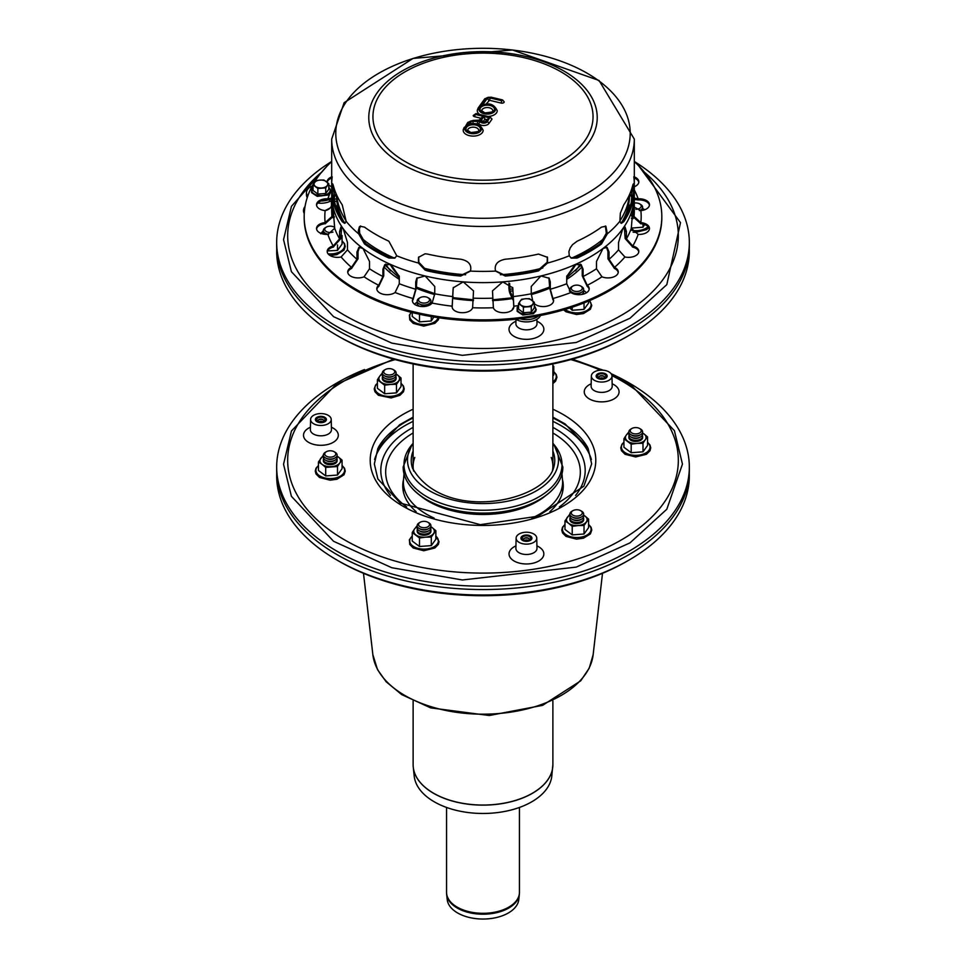 <?xml version="1.0" encoding="UTF-8"?>
<svg xmlns="http://www.w3.org/2000/svg" width="966" height="966" viewBox="0 0 966 966"><rect width="100%" height="100%" fill="white"/><g stroke="black" fill="none" stroke-linecap="round" stroke-linejoin="round"><path stroke-width="1.45" d="M632.658 185.677C633.636 182.115 634.01 183.987 633.793 191.28L632.44 191.063L633.793 191.28L632.658 202.534A151.312 87.363 180 0 1 623.758 221.709L621.38 223.351L619.858 221.299A151.312 87.363 180 0 1 607.324 233.832L606.334 233.265L607.324 233.832L601.456 244A151.312 87.363 180 0 1 577.137 258.043L571.268 258.139L569.252 255.809A151.312 87.363 180 0 1 547.541 263.054L547.179 262.269L547.541 263.054L538.521 270.915A151.312 87.363 180 0 1 505.303 276.059L495.534 271.096A151.312 87.363 180 0 1 470.466 271.096L460.697 276.059A151.312 87.363 180 0 1 427.479 270.915L425.1 270.094L418.459 263.054A151.312 87.363 180 0 1 396.748 255.809L394.732 258.139L388.863 258.043A151.312 87.363 180 0 1 364.544 244L358.676 233.832A151.312 87.363 180 0 1 346.142 221.299L344.62 223.351L342.242 221.709A151.312 87.363 180 0 1 333.342 202.534L332.207 191.28A151.312 87.363 180 0 1 331.688 184.035A151.312 87.363 0 0 0 332.207 191.28L333.56 191.063L332.207 191.28C331.99 183.987 332.364 182.115 333.342 185.677A151.312 87.363 0 0 0 342.242 204.864L346.142 221.299A151.312 87.363 0 0 0 358.676 233.832L359.666 233.265L358.676 233.832L358.338 230.741L359.352 226.889L360.101 226.237L364.544 227.155A151.312 87.363 0 0 0 388.863 241.198L396.748 255.809A151.312 87.363 0 0 0 418.459 263.054L418.495 257.354L425.1 253.78L427.479 254.07A151.312 87.363 0 0 0 460.697 259.214C468.643 260.796 471.891 264.756 470.466 271.096A151.312 87.363 0 0 0 495.534 271.096C494.109 264.756 497.357 260.796 505.303 259.214A151.312 87.363 0 0 0 538.521 254.07L547.505 257.354L547.541 263.054A151.312 87.363 0 0 0 569.252 255.809L568.914 251.51L570.218 247.912L572.524 244.664L577.137 241.198A151.312 87.363 0 0 0 601.456 227.155L605.899 226.237L607.324 233.832A151.312 87.363 0 0 0 619.858 221.299L620.353 213.172L623.758 204.864A151.312 87.363 0 0 0 632.658 185.677L633.442 183.781M633.793 191.28A151.312 87.363 0 0 0 634.312 184.035A151.312 87.363 180 0 1 633.793 191.28M570.785 257.825L576.159 257.475A149.935 86.566 0 0 0 600.478 243.444L606.334 233.265L605.368 226.008M418.689 256.968L418.821 262.269L425.62 269.405L427.841 270.142A149.935 86.566 0 0 0 461.06 275.286L470.599 270.782M332.558 183.781L333.342 185.677M333.536 186.39L334.683 202.317A149.935 86.566 0 0 0 343.582 221.504L345.248 223.049M360.632 226.008L359.437 228.64L359.666 233.265L365.522 243.444A149.935 86.566 0 0 0 389.841 257.475L395.215 257.825M495.401 270.782L504.94 275.286A149.935 86.566 0 0 0 538.159 270.142L547.179 262.269L547.311 256.968M620.752 223.049L622.418 221.504A149.935 86.566 0 0 0 631.317 202.317L632.464 186.39M467.677 130.338A5.506 3.176 180 0 1 473.171 127.162A5.506 3.176 180 0 1 478.677 130.338C480.851 131.062 478.23 131.787 470.816 132.523L467.677 130.338M481.756 110.716A5.506 3.176 180 0 1 487.262 107.54A5.506 3.176 180 0 1 492.757 110.716C494.93 111.44 492.31 112.165 484.896 112.901L481.756 110.716M482.843 122.054L484.908 119.18L486.598 119.579M484.92 121.921L484.896 121.945A1.715 1.292 35.7 0 1 486.296 121.547L489.062 117.695L484.92 121.921L482.722 122.344M484.908 119.18L483.978 116.475L481.213 120.327A1.715 1.292 35.7 0 1 482.795 122.042M483.024 116.246L479.124 120.134A1.715 1.292 35.7 0 1 480.525 119.748L483.024 116.246L475.236 114.386L475.634 113.843L489.931 117.26L487.25 121.776A3.779 2.186 180 0 1 483.097 123.093A3.779 2.186 180 0 1 479.981 121.028L478.834 123.769A5.506 3.176 0 0 0 483.954 125.52A5.506 3.176 0 0 0 488.844 123.563L491.803 119.434A2.234 1.292 0 0 0 491.972 118.939L489.931 117.26M475.634 113.843L473.207 115.522A2.234 1.292 0 0 0 474.584 116.705L480.561 118.142M472.024 123.902A1.377 0.797 180 0 1 472.954 123.72L477.409 123.841A5.844 3.381 0 0 0 478.834 123.769M479.981 121.028A4.13 2.379 180 0 1 477.482 121.438L473.026 121.33A3.091 1.787 0 0 0 470.031 122.428L468.039 125.218A8.247 4.77 180 0 1 481.02 127.452A8.247 4.77 180 0 1 472.869 133.706A8.247 4.77 180 0 1 465.552 127.114A1.715 1.292 35.7 0 0 463.958 128.14A9.974 5.76 0 0 0 463.209 130.338A9.974 5.76 0 0 0 473.171 136.097A9.974 5.76 0 0 0 483.145 130.338C480.488 124.529 476.141 122.465 470.104 124.167M468.039 125.218L471.142 124.324M485.91 104.292L489.52 100.295L501.113 103.072A2.234 1.292 0 0 0 504.204 101.877L502.574 99.933L501.777 100.754L490.185 97.977A2.403 1.389 0 0 0 487.033 98.725L482.119 105.584L485.222 104.69M482.119 105.584A8.247 4.77 180 0 1 495.099 107.83A8.247 4.77 180 0 1 486.949 114.073A8.247 4.77 180 0 1 479.631 107.492A1.715 1.292 35.7 0 0 478.049 108.518A9.974 5.76 0 0 0 477.289 110.716A9.974 5.76 0 0 0 479.643 114.435M488.096 116.451A9.974 5.76 0 0 0 497.236 110.716C494.568 104.896 490.221 102.831 484.183 104.533M331.688 139.116L344.125 102.698L413.037 58.419L512.523 49.99L599.065 80.492L634.312 139.116A151.312 87.363 180 0 1 425.1 219.825A151.312 87.363 180 0 1 331.688 139.116L331.688 184.035A151.312 87.363 180 0 1 332.207 176.802M633.793 176.802A151.312 87.363 180 0 1 634.312 184.035L634.312 195.265A151.312 87.363 180 0 1 633.008 206.676A151.312 87.363 180 0 1 622.792 228.701L625.074 227.058L626.415 231.538L626.415 238.844L632.778 245.98A10.312 5.953 180 0 1 638.828 251.401A10.312 5.953 180 0 1 624.893 256.98L618.518 249.844L618.518 242.551L622.792 228.701A151.312 87.363 180 0 1 603.038 248.443L607.095 247.381L609.039 252.017L609.039 259.323L614.509 267.365A10.312 5.953 180 0 1 618.264 271.965A10.312 5.953 180 0 1 612.673 277.254A10.312 5.953 180 0 1 601.951 276.807L596.481 268.777L596.481 261.472L603.038 248.443A151.312 87.363 180 0 1 575.108 264.575L581.194 264.66L583.078 269.212L583.078 276.505L587.268 285.284A10.312 5.953 180 0 1 589.2 288.749A10.312 5.953 180 0 1 582.365 294.352A10.312 5.953 180 0 1 570.918 292.529L566.716 283.762L566.716 276.457L575.108 264.575A151.312 87.363 180 0 1 540.9 275.974L549.183 278.244L550.294 281.927L550.294 289.232L552.926 298.53A10.312 5.953 180 0 1 553.59 300.619A10.312 5.953 180 0 1 545.911 306.379A10.312 5.953 180 0 1 534.307 303.565M532.737 300.933L531.24 293.797L531.24 286.491L540.9 275.974A151.312 87.363 180 0 1 502.755 281.879L512.765 287.82L513.827 306.186A10.312 5.953 180 0 1 513.876 306.765A10.312 5.953 180 0 1 504.409 312.694A10.312 5.953 180 0 1 493.385 307.743L492.479 290.875L502.755 281.879A151.312 87.363 180 0 1 463.245 281.879L473.521 290.875L472.615 307.743A10.312 5.953 180 0 1 461.591 312.694A10.312 5.953 180 0 1 452.124 306.765A10.312 5.953 180 0 1 452.173 306.186L453.235 287.82L463.245 281.879A151.312 87.363 180 0 1 425.1 275.974L434.76 286.491L434.76 293.797L432.116 303.082A10.312 5.953 180 0 1 420.548 306.439A10.312 5.953 180 0 1 412.41 300.619A10.312 5.953 180 0 1 413.074 298.53L415.706 289.232L415.706 281.927L416.817 278.244L425.1 275.974A151.312 87.363 180 0 1 390.892 264.575L399.284 276.457L399.284 283.762L395.082 292.529A10.312 5.953 180 0 1 383.635 294.352A10.312 5.953 180 0 1 376.8 288.749A10.312 5.953 180 0 1 378.732 285.284L382.922 276.505L382.922 269.212L384.806 264.66L390.892 264.575A151.312 87.363 180 0 1 362.962 248.443L369.519 261.472L369.519 268.777L364.049 276.807A10.312 5.953 180 0 1 353.327 277.254A10.312 5.953 180 0 1 347.736 271.965A10.312 5.953 180 0 1 351.491 267.365L356.961 259.323L356.961 252.017L358.905 247.381L362.962 248.443A151.312 87.363 180 0 1 343.208 228.701L347.482 242.551L347.482 249.844L341.107 256.98A10.312 5.953 180 0 1 327.172 251.401A10.312 5.953 180 0 1 333.222 245.98L339.585 238.844L339.585 231.538L340.926 227.058L343.208 228.701A151.312 87.363 180 0 1 332.992 206.676L334.683 228.278L327.848 234.4A10.312 5.953 180 0 1 316.534 228.483A10.312 5.953 180 0 1 325.156 222.603L331.99 216.469L332.328 204.804L332.992 206.676A151.312 87.363 180 0 1 331.688 195.265A151.312 87.363 0 0 0 425.1 275.974A151.312 87.363 0 0 0 634.312 195.265L634.312 210.999A151.312 87.363 180 0 1 634.01 216.469L640.844 222.603A10.312 5.953 180 0 1 649.466 228.483A10.312 5.953 180 0 1 638.152 234.4L631.317 228.278L633.008 206.676L633.672 204.804L634.01 216.469M333.512 188.575A149.935 86.566 180 0 1 333.729 187.114A149.935 86.566 0 0 0 333.512 188.575M632.271 187.114A149.935 86.566 180 0 1 632.488 188.575A149.935 86.566 0 0 0 632.271 187.114M634.312 161.588A178.819 103.241 180 0 1 661.819 216.613L661.819 217.736A178.819 103.241 180 0 1 414.571 313.117A178.819 103.241 180 0 1 304.181 217.736L304.181 216.613A178.819 103.241 180 0 1 331.688 161.588M661.819 216.613A178.819 103.241 180 0 1 414.571 311.994A178.819 103.241 180 0 1 304.181 216.613M331.688 207.135L325.156 210.612A10.312 5.953 180 0 1 316.534 204.744A10.312 5.953 180 0 1 327.848 198.815L331.688 198.127M333.355 208.487L333.355 216.36L325.156 223.726A10.312 5.953 -0 0 0 316.582 229.039M331.688 199.443L327.848 199.938A10.312 5.953 -0 0 0 316.582 205.299M341.638 227.167L340.865 238.542L333.222 247.103A10.312 5.953 -0 0 0 327.22 251.969M359.485 247.211L358.048 251.534L358.048 258.84L351.491 268.488A10.312 5.953 -0 0 0 347.772 272.521M385.253 264.37L383.756 268.584L383.756 275.878L378.732 286.407A10.312 5.953 -0 0 0 376.849 289.305M417.095 277.882L416.225 288.496L413.074 299.653A10.312 5.953 -0 0 0 412.458 301.175M452.173 307.309A10.312 5.953 -0 0 0 452.173 307.321L453.066 289.329M513.827 307.321A10.312 5.953 -0 0 0 513.827 307.309L512.656 287.421M553.542 301.175A10.312 5.953 -0 0 0 552.926 299.653L549.775 288.496L548.905 277.882M589.151 289.305A10.312 5.953 -0 0 0 587.268 286.407L582.244 275.878L582.244 268.584L580.747 264.37M618.228 272.521A10.312 5.953 -0 0 0 614.509 268.488L607.952 258.84L607.952 251.534L606.515 247.211M638.78 251.969A10.312 5.953 -0 0 0 632.778 247.103L625.135 238.542L624.362 227.167M649.418 229.039A10.312 5.953 -0 0 0 640.844 223.726L632.645 216.36L632.645 208.487M649.418 205.299A10.312 5.953 -0 0 0 638.152 199.938L634.312 199.443M638.78 182.369A10.312 5.953 -0 0 0 634.312 178.01M331.688 178.01A10.312 5.953 -0 0 0 327.233 182.296A10.312 5.953 180 0 1 327.172 181.813A10.312 5.953 180 0 1 331.688 176.887M632.005 198.115L629.953 193.623M336.047 193.623L333.995 198.115M634.312 198.127L638.152 198.815A10.312 5.953 180 0 1 649.466 204.744A10.312 5.953 180 0 1 640.844 210.612L634.312 207.135M631.317 190.085L632.162 196.352M333.838 196.352L334.683 190.085M331.688 186.74A10.312 5.953 180 0 1 328.778 185.001M634.312 176.887A10.312 5.953 180 0 1 638.828 181.813A10.312 5.953 180 0 1 634.312 186.74M632.175 187.428L632.44 190.906M333.56 190.906L333.825 187.428M453.344 287.421L453.247 288.532M336.699 195.084A146.494 84.573 0 0 0 346.202 221.045A146.494 84.573 0 0 1 336.699 195.084M361.163 237.745A146.494 84.573 0 0 0 394.345 258.103A146.494 84.573 0 0 1 361.163 237.745M423.205 267.993A146.494 84.573 0 0 0 465.636 274.755A146.494 84.573 0 0 1 423.205 267.993M500.364 274.755A146.494 84.573 0 0 0 542.795 267.993A146.494 84.573 0 0 1 500.364 274.755M571.655 258.103A146.494 84.573 0 0 0 604.837 237.745A146.494 84.573 0 0 1 571.655 258.103M619.798 221.045A146.494 84.573 0 0 0 629.301 195.084A146.494 84.573 0 0 1 619.798 221.045M336.506 195.265A146.494 84.573 0 0 0 344.137 222.204A146.494 84.573 0 0 1 336.506 195.265L336.506 195.265M621.862 222.204A146.494 84.573 0 0 0 629.494 195.265L629.494 195.265A146.494 84.573 0 0 1 621.862 222.204M337.508 244.917L337.508 250.423L327.546 250.931M340.865 236.948L342.073 235.535L342.073 244.072L337.508 250.423M323.622 231.514A10.312 5.953 0 0 0 321.05 233.398M323.006 230.971L320.724 233.796M323.622 456.145A10.312 5.953 0 0 0 320.724 458.427A10.312 5.953 0 0 0 322.076 464.332L325.699 467.411L337.508 466.506L337.508 475.043L325.699 475.936L318.454 470.49L318.454 461.953L322.076 464.332A10.312 5.953 0 0 0 331.604 466.614A10.312 5.953 0 0 0 339.79 462.98L337.508 466.506M325.699 467.411L325.699 475.936M342.073 460.154L339.79 462.98A10.312 5.953 0 0 0 338.438 457.075L342.073 460.154L342.073 468.691L337.508 475.043M323.006 455.602L318.454 461.953M338.438 457.075A10.312 5.953 0 0 0 336.892 456.145M336.856 458.464A6.883 3.973 180 0 1 335.117 462.388A6.883 3.973 180 0 1 325.397 462.388A6.883 3.973 180 0 1 323.441 460.094A6.883 3.973 0 0 0 325.397 463.511A6.883 3.973 0 0 0 335.117 463.511A6.883 3.973 0 0 0 337.062 460.142M431.295 316.558L431.295 320.99L419.486 321.883L419.486 314.24M433.831 316.993L431.295 320.99M412.228 312.549L412.228 316.425L419.486 321.883M432.188 302.986A10.312 5.953 0 0 0 430.679 302.08M417.409 302.08A10.312 5.953 0 0 0 414.583 304.278M416.793 526.156L414.511 528.994A10.312 5.953 0 0 0 415.863 534.898A10.312 5.953 0 0 0 425.39 537.168L431.295 537.072L435.859 530.72L435.859 539.257L431.295 545.609L419.486 546.502L419.486 537.977L425.39 537.168A10.312 5.953 0 0 0 433.577 533.546A10.312 5.953 0 0 0 432.225 527.641L435.859 530.72M431.295 537.072L431.295 545.609M417.409 526.712A10.312 5.953 0 0 0 414.511 528.994L412.228 532.52L412.228 541.045L419.486 546.502M430.727 526.579L432.225 527.641A10.312 5.953 0 0 0 430.679 526.712M412.228 532.52L419.486 537.977M417.24 530.708A6.883 3.973 0 0 0 419.184 534.077A6.883 3.973 0 0 0 428.904 534.077A6.883 3.973 0 0 0 430.848 530.708M588.596 301.054L588.596 303.022L584.032 309.374L584.032 302.913M586.374 292.843A10.312 5.953 -0 0 0 584.973 291.406A10.312 5.953 -0 0 0 583.416 290.476M572.222 307.2L572.222 310.267L584.032 309.374M572.222 310.267L569.771 307.997M570.157 290.476A10.312 5.953 -0 0 0 569.324 290.923M569.529 514.552L564.977 520.903L568.6 523.282A10.312 5.953 -0 0 0 578.127 525.564L584.032 525.468L588.596 519.116L584.973 516.037A10.312 5.953 -0 0 0 583.416 515.095M588.596 519.116L588.596 527.641L584.032 534.005L584.032 525.468M570.157 515.095A10.312 5.953 -0 0 0 567.259 517.378A10.312 5.953 -0 0 0 568.6 523.282L572.222 526.361L578.127 525.564A10.312 5.953 -0 0 0 586.314 521.942A10.312 5.953 -0 0 0 584.973 516.037M572.222 526.361L572.222 534.898L584.032 534.005M572.222 534.898L564.977 529.44L564.977 520.903M569.976 519.092A6.883 3.973 -0 0 0 569.964 520.179A6.883 3.973 -0 0 0 571.92 522.461A6.883 3.973 -0 0 0 581.653 522.461A6.883 3.973 -0 0 0 583.597 519.092M644.588 209.803A10.312 5.953 0 0 0 643.924 209.236A10.312 5.953 0 0 0 642.378 208.294M642.994 224.076L642.994 227.203L644.588 224.547M642.994 227.203L631.184 228.097M623.927 218.352L623.927 219.197M629.107 208.294A10.312 5.953 0 0 0 627.465 209.308M625.739 214.307A10.312 5.953 0 0 0 626.258 215.201M631.402 218.268A10.312 5.953 0 0 0 633.104 218.618M631.583 216.022A6.883 3.973 0 0 0 632.645 216.408M623.927 438.733L626.21 435.207A10.312 5.953 0 0 0 627.562 441.112A10.312 5.953 0 0 0 637.089 443.394L642.994 443.285L642.994 451.822L631.184 452.728L623.927 447.27L623.927 438.733L631.184 444.191L637.089 443.394A10.312 5.953 0 0 0 645.276 439.759L647.546 436.934L643.924 433.855A10.312 5.953 0 0 0 642.378 432.925M647.546 436.934L647.546 445.471L642.994 451.822M631.184 444.191L631.184 452.728M629.107 432.925A10.312 5.953 0 0 0 626.21 435.207L628.492 432.382M642.994 443.285L645.276 439.759A10.312 5.953 0 0 0 643.924 433.855M628.938 436.922A6.883 3.973 0 0 0 630.883 440.291A6.883 3.973 0 0 0 633.104 441.148A6.883 3.973 0 0 0 640.603 440.291A6.883 3.973 0 0 0 642.547 436.922M552.878 365.559L553.772 366.368L553.772 374.905L552.878 375.859M377.404 379.771L384.661 385.229L384.661 393.766L377.404 388.308L377.404 379.771L379.686 376.245A10.312 5.953 0 0 0 381.027 382.15A10.312 5.953 0 0 0 390.566 384.432L384.661 385.229M381.968 373.419L379.686 376.245A10.312 5.953 0 0 1 382.584 373.963M396.471 392.872L396.471 384.335L401.023 377.984L401.023 386.521L396.471 392.872L384.661 393.766M401.023 377.984L397.4 374.905A10.312 5.953 0 0 0 395.843 373.963M396.471 384.335L390.566 384.432A10.312 5.953 0 0 0 398.741 380.809A10.312 5.953 0 0 0 397.4 374.905M382.403 377.972A6.883 3.973 0 0 0 384.347 381.341A6.883 3.973 0 0 0 394.08 381.341A6.883 3.973 0 0 0 396.036 378.008A6.883 3.973 0 0 0 396.024 377.972M689.265 248.673A206.313 119.12 180 0 1 628.89 335.516A206.313 119.12 180 0 1 337.11 335.516A206.313 119.12 180 0 1 276.735 248.673M628.89 335.516L626.825 336.711A203.403 117.429 180 0 1 339.175 336.711L337.11 335.516M427.938 297.661L428.904 298.216A6.883 3.973 180 0 1 428.904 303.843A6.883 3.973 180 0 1 421.418 304.701A6.883 3.973 180 0 1 419.184 303.843A6.883 3.973 180 0 1 419.184 298.216L420.15 297.661A5.506 3.176 180 0 1 427.938 297.661A5.506 3.176 180 0 1 428.614 301.67A5.506 3.176 180 0 1 421.937 302.841A5.506 3.176 180 0 1 420.15 297.661M428.904 303.843L427.938 304.399A5.506 3.176 180 0 1 421.937 305.087A5.506 3.176 180 0 1 420.15 304.399L419.184 303.843M419.184 306.089L419.522 306.282A6.883 3.973 180 0 1 419.184 306.089A6.883 3.973 180 0 1 417.445 302.153M430.643 302.153A6.883 3.973 180 0 1 430.607 304.459M417.167 305.63A6.883 3.973 180 0 1 417.445 304.399M580.675 286.045L581.653 286.612A6.883 3.973 180 0 1 581.653 292.227A6.883 3.973 180 0 1 580.977 292.565A6.883 3.973 180 0 1 571.92 292.227A6.883 3.973 180 0 1 571.92 286.612L572.898 286.045A5.506 3.176 180 0 1 580.675 286.045A5.506 3.176 180 0 1 580.131 290.814A5.506 3.176 180 0 1 572.645 290.392A5.506 3.176 180 0 1 572.898 286.045M581.653 292.227L580.675 292.795A5.506 3.176 180 0 1 580.131 293.06A5.506 3.176 180 0 1 572.898 292.795L571.92 292.227M569.904 291.623A6.883 3.973 180 0 1 570.194 290.549M583.379 290.549A6.883 3.973 180 0 1 581.653 294.473A6.883 3.973 180 0 1 581.617 294.485L581.653 294.473M583.379 292.795A6.883 3.973 180 0 1 583.657 294.026M634.312 203.053A5.506 3.176 180 0 1 639.637 203.874L640.603 204.442A6.883 3.973 180 0 1 642.559 206.724A6.883 3.973 180 0 1 640.603 210.057A6.883 3.973 180 0 1 639.407 210.6M629.289 208.62A6.883 3.973 180 0 1 630.701 204.55M639.637 203.874A5.506 3.176 180 0 1 641.195 205.71A5.506 3.176 180 0 1 635.954 209.296M630.243 205.963A5.506 3.176 180 0 1 630.52 205.118M640.603 210.057L639.637 210.612A5.506 3.176 180 0 1 639.625 210.624M642.342 208.366A6.883 3.973 180 0 1 642.559 208.97A6.883 3.973 180 0 1 642.438 210.383M632.645 213.039A6.883 3.973 180 0 1 631.957 212.81M628.866 209.67A6.883 3.973 180 0 1 629.144 208.366M632.645 213.244A5.506 3.176 180 0 1 631.933 212.906M632.645 215.285A6.883 3.973 180 0 1 631.692 214.947M632.645 215.49A5.506 3.176 180 0 1 631.849 215.104L631.679 215.007M328.597 234.315A6.883 3.973 180 0 1 325.397 233.277A6.883 3.973 180 0 1 323.441 230.983A6.883 3.973 180 0 1 325.397 227.662L326.363 227.095A5.506 3.176 180 0 1 334.151 227.095A5.506 3.176 180 0 1 334.683 227.457L334.151 227.095M332.992 232.094A5.506 3.176 180 0 1 324.805 229.751A5.506 3.176 180 0 1 326.363 227.095M327.74 234.412A5.506 3.176 180 0 1 326.363 233.832L325.397 233.277M323.864 234.183A6.883 3.973 180 0 1 323.441 233.229A6.883 3.973 180 0 1 323.658 231.586M634.312 161.455A206.326 119.12 180 0 1 689.326 242.442L689.326 245.811A206.326 119.12 180 0 1 673.628 291.394A206.326 119.12 180 0 1 442.742 362.648A206.326 119.12 180 0 1 276.674 245.811L276.674 242.442A206.326 119.12 180 0 1 331.688 161.455M689.326 242.442A206.326 119.12 180 0 1 673.628 288.025A206.326 119.12 180 0 1 442.742 359.28A206.326 119.12 180 0 1 276.674 242.442M525.54 298.748A6.883 3.973 180 0 1 531.892 300.269A6.883 3.973 180 0 1 532.785 304.205A6.883 3.973 180 0 1 527.327 306.62A6.883 3.973 180 0 1 520.976 305.111A6.883 3.973 180 0 1 520.082 301.175A6.883 3.973 180 0 1 525.54 298.748L521.604 299.279L518.561 303.517L523.391 307.152L531.264 306.56L534.307 302.322L529.477 298.687L525.54 298.748M531.264 306.56L531.264 312.151L534.307 307.913L534.307 302.322M531.264 312.151L523.391 312.743L523.391 307.152M523.391 312.743L518.561 309.108L518.561 303.517M320.012 180.087A6.883 3.973 180 0 1 326.363 181.608A6.883 3.973 180 0 1 327.257 185.544A6.883 3.973 180 0 1 321.799 187.959A6.883 3.973 180 0 1 315.447 186.45A6.883 3.973 180 0 1 314.554 182.514A6.883 3.973 180 0 1 320.012 180.087L316.075 180.618L313.032 184.856L317.862 188.491L325.735 187.899L328.778 183.661L323.948 180.026L320.012 180.087M325.735 187.899L325.735 193.49L328.778 189.251L328.778 183.661M325.735 193.49L317.862 194.081L317.862 188.491M317.862 194.081L313.032 190.447L313.032 184.856M334.417 201.109L336.905 201.483M317.766 203.041A14.442 8.344 0 0 0 329.527 201.592A5.506 3.176 180 0 1 331.688 201.037M312.223 185.991A14.442 8.344 0 0 0 306.464 192.657L306.464 194.903A14.442 8.344 0 0 0 307.236 197.595M306.464 192.657A14.442 8.344 0 0 0 307.743 196.098M320.905 200.988A14.442 8.344 0 0 0 327.933 199.938M336.663 199.201L334.224 198.827A5.506 3.176 0 0 0 334.079 198.803M508.937 283.062L508.937 287.82A4.13 0.869 -98.8 0 0 510 293.495L512.886 299.726M512.777 297.226L510 291.249L509.65 283.473M515.82 319.215A14.442 8.344 0 0 0 530.092 321.63A14.442 8.344 0 0 0 540.489 315.496M513.815 307.26A14.442 8.344 0 0 0 512.161 310.05M519.889 318.756A14.442 8.344 0 0 0 538.533 315.87M562.623 480.199A80.25 46.332 180 0 1 549.871 511.642M416.129 511.642A80.25 46.332 180 0 1 403.377 480.199M689.265 473.292A206.313 119.12 180 0 1 628.89 560.135A206.313 119.12 180 0 1 337.11 560.135A206.313 119.12 180 0 1 276.735 473.292M628.89 560.135L626.825 561.331A203.403 117.429 180 0 1 339.175 561.331L337.11 560.135M427.938 522.28L428.904 522.847A6.883 3.973 180 0 1 428.904 528.462A6.883 3.973 180 0 1 421.418 529.32A6.883 3.973 180 0 1 419.184 528.462A6.883 3.973 180 0 1 419.184 522.847L420.15 522.28A5.506 3.176 180 0 1 427.938 522.28A5.506 3.176 180 0 1 428.614 526.301A5.506 3.176 180 0 1 421.937 527.46A5.506 3.176 180 0 1 420.15 522.28M428.904 528.462L427.938 529.018A5.506 3.176 180 0 1 421.937 529.706A5.506 3.176 180 0 1 420.15 529.018L419.184 528.462M430.643 526.772A6.883 3.973 180 0 1 428.904 530.708A6.883 3.973 180 0 1 421.418 531.566A6.883 3.973 180 0 1 419.184 530.708A6.883 3.973 180 0 1 417.445 526.772M428.904 530.708L427.938 531.264A5.506 3.176 180 0 1 421.937 531.952A5.506 3.176 180 0 1 420.15 531.264L419.184 530.708M430.643 529.018A6.883 3.973 180 0 1 428.904 532.954A6.883 3.973 180 0 1 421.418 533.812A6.883 3.973 180 0 1 419.184 532.954A6.883 3.973 180 0 1 417.445 529.018M428.904 532.954L427.938 533.51A5.506 3.176 180 0 1 421.937 534.198A5.506 3.176 180 0 1 420.15 533.51L419.184 532.954M580.675 510.676L581.653 511.231A6.883 3.973 180 0 1 581.653 516.846A6.883 3.973 180 0 1 580.977 517.196A6.883 3.973 180 0 1 571.92 516.846A6.883 3.973 180 0 1 571.92 511.231L572.898 510.676A5.506 3.176 180 0 1 580.675 510.676A5.506 3.176 180 0 1 580.131 515.446A5.506 3.176 180 0 1 572.645 515.011A5.506 3.176 180 0 1 572.898 510.676M581.653 516.846L580.675 517.414A5.506 3.176 180 0 1 580.131 517.691A5.506 3.176 180 0 1 572.898 517.414L571.92 516.846M583.379 515.168A6.883 3.973 180 0 1 581.653 519.092A6.883 3.973 180 0 1 580.977 519.442A6.883 3.973 180 0 1 571.92 519.092A6.883 3.973 180 0 1 570.194 515.168M581.653 519.092L580.675 519.66A5.506 3.176 180 0 1 580.131 519.937A5.506 3.176 180 0 1 572.898 519.66L571.92 519.092M583.379 517.414A6.883 3.973 180 0 1 581.653 521.338A6.883 3.973 180 0 1 580.977 521.688A6.883 3.973 180 0 1 571.92 521.338A6.883 3.973 180 0 1 570.194 517.414M581.653 521.338L580.675 521.906A5.506 3.176 180 0 1 580.131 522.183A5.506 3.176 180 0 1 572.898 521.906L571.92 521.338M639.637 428.506L640.603 429.061A6.883 3.973 180 0 1 642.559 431.355A6.883 3.973 180 0 1 640.603 434.676A6.883 3.973 180 0 1 630.883 434.676A6.883 3.973 180 0 1 630.883 429.061L631.849 428.506A5.506 3.176 180 0 1 639.637 428.506A5.506 3.176 180 0 1 641.195 430.329A5.506 3.176 180 0 1 633.974 433.758A5.506 3.176 180 0 1 631.849 428.506M640.603 434.676L639.637 435.243A5.506 3.176 180 0 1 631.849 435.243L630.883 434.676M642.342 432.997A6.883 3.973 180 0 1 642.559 433.601A6.883 3.973 180 0 1 640.603 436.922A6.883 3.973 180 0 1 630.883 436.922A6.883 3.973 180 0 1 629.144 432.997M640.603 436.922L639.637 437.489A5.506 3.176 180 0 1 631.849 437.489L630.883 436.922M642.342 435.243A6.883 3.973 180 0 1 642.559 435.847A6.883 3.973 180 0 1 640.603 439.168A6.883 3.973 180 0 1 630.883 439.168A6.883 3.973 180 0 1 629.144 435.243M640.603 439.168L639.637 439.735A5.506 3.176 180 0 1 631.849 439.735L630.883 439.168M393.102 369.543L394.08 370.111A6.883 3.973 180 0 1 394.08 375.726A6.883 3.973 180 0 1 384.347 375.726A6.883 3.973 180 0 1 384.347 370.111L385.325 369.543A5.506 3.176 180 0 1 385.869 369.266A5.506 3.176 180 0 1 393.102 369.543A5.506 3.176 180 0 1 393.102 374.035A5.506 3.176 180 0 1 385.325 374.035A5.506 3.176 180 0 1 385.325 369.543M394.08 375.726L393.102 376.281A5.506 3.176 180 0 1 385.325 376.281L384.347 375.726M395.806 374.035A6.883 3.973 180 0 1 394.08 377.972A6.883 3.973 180 0 1 384.347 377.972A6.883 3.973 180 0 1 382.621 374.035M394.08 377.972L393.102 378.527A5.506 3.176 180 0 1 385.325 378.527L384.347 377.972M395.806 376.281A6.883 3.973 180 0 1 394.08 380.218A6.883 3.973 180 0 1 384.347 380.218A6.883 3.973 180 0 1 382.621 376.281M394.08 380.218L393.102 380.773A5.506 3.176 180 0 1 385.325 380.773L384.347 380.218M334.151 451.714L335.117 452.281A6.883 3.973 180 0 1 335.117 457.896A6.883 3.973 180 0 1 325.397 457.896A6.883 3.973 180 0 1 323.441 455.602A6.883 3.973 180 0 1 325.397 452.281L326.363 451.714A5.506 3.176 180 0 1 334.151 451.714A5.506 3.176 180 0 1 332.69 456.809A5.506 3.176 180 0 1 324.805 454.382A5.506 3.176 180 0 1 326.363 451.714M335.117 457.896L334.151 458.464A5.506 3.176 180 0 1 326.363 458.464L325.397 457.896M336.856 456.206A6.883 3.973 180 0 1 335.117 460.142A6.883 3.973 180 0 1 325.397 460.142A6.883 3.973 180 0 1 323.441 457.848A6.883 3.973 180 0 1 323.658 456.206M335.117 460.142L334.151 460.71A5.506 3.176 180 0 1 326.363 460.71L325.397 460.142M323.441 460.094A6.883 3.973 180 0 1 323.658 458.464M335.117 462.388L334.151 462.955A5.506 3.176 180 0 1 326.363 462.955L325.397 462.388M587.63 447.391A110.039 63.527 0 0 0 552.878 417.988M413.122 417.988A110.039 63.527 0 0 0 378.37 447.391M591.409 459.514A110.039 63.527 0 0 0 552.878 421.357M413.122 421.357A110.039 63.527 0 0 0 374.591 459.514M611.092 373.673A206.326 119.12 180 0 1 689.326 467.061L689.326 470.43A206.326 119.12 180 0 1 673.628 516.025A206.326 119.12 180 0 1 442.742 587.268A206.326 119.12 180 0 1 276.674 470.43L276.674 467.061A206.326 119.12 180 0 1 364.532 369.531M689.326 467.061A206.326 119.12 180 0 1 673.628 512.656A206.326 119.12 180 0 1 442.742 583.899A206.326 119.12 180 0 1 276.674 467.061M601.468 369.531A206.326 119.12 180 0 1 603.074 370.195M323.006 416.588A5.506 3.176 180 0 1 326.411 419.522A5.506 3.176 180 0 1 320.905 422.697A5.506 3.176 180 0 1 315.399 419.522A5.506 3.176 180 0 1 323.006 416.588M322.487 417.324A4.13 2.379 180 0 1 323.827 421.212A4.13 2.379 180 0 1 317.983 421.212A4.13 2.379 180 0 1 317.476 418.206A4.13 2.379 180 0 1 322.487 417.324M319.529 421.768A4.13 2.379 180 0 1 322.282 421.768M319.13 421.683A2.753 1.594 180 0 1 321.956 421.43A2.753 1.594 180 0 1 322.668 421.683M318.575 419.812A4.13 2.379 180 0 1 322.487 419.57A4.13 2.379 180 0 1 323.236 419.812M318.575 421.49A2.753 1.594 180 0 1 318.961 419.522A2.753 1.594 180 0 1 321.956 419.184A2.753 1.594 180 0 1 322.849 419.522A2.753 1.594 180 0 1 323.236 421.49M516.472 539.728A10.312 5.953 180 0 1 516.122 538.11A10.312 5.953 180 0 1 526.434 532.23A10.312 5.953 180 0 1 536.746 538.11A10.312 5.953 180 0 1 527.847 544.087A10.312 5.953 180 0 1 516.472 539.728M608.954 380.302A10.312 5.953 180 0 1 597.652 381.582A10.312 5.953 180 0 1 591.349 376.015A10.312 5.953 180 0 1 601.661 370.135A10.312 5.953 180 0 1 611.973 376.015A10.312 5.953 180 0 1 608.954 380.302M323.574 413.774A10.312 5.953 180 0 1 331.217 419.449A10.312 5.953 180 0 1 320.905 425.487A10.312 5.953 180 0 1 310.593 419.449A10.312 5.953 180 0 1 323.574 413.774M598.316 373.576A5.506 3.176 180 0 1 604.1 373.238A5.506 3.176 180 0 1 607.167 376.088A5.506 3.176 180 0 1 601.661 379.264A5.506 3.176 180 0 1 596.155 376.088A5.506 3.176 180 0 1 598.316 373.576M318.804 422.456A5.506 3.176 180 0 1 315.399 419.522A5.506 3.176 180 0 1 320.905 416.346A5.506 3.176 180 0 1 326.411 419.522A5.506 3.176 180 0 1 318.804 422.456M531.892 537.772A5.506 3.176 180 0 1 531.94 538.183A5.506 3.176 180 0 1 526.434 541.358A5.506 3.176 180 0 1 520.928 538.183A5.506 3.176 180 0 1 526.072 535.019A5.506 3.176 180 0 1 531.892 537.772M528.535 535.249A5.506 3.176 180 0 1 531.94 538.183A5.506 3.176 180 0 1 526.434 541.358A5.506 3.176 180 0 1 520.928 538.183A5.506 3.176 180 0 1 528.535 535.249M528.016 535.985A4.13 2.379 180 0 1 529.356 539.873A4.13 2.379 180 0 1 523.512 539.873A4.13 2.379 180 0 1 523.004 536.867A4.13 2.379 180 0 1 528.016 535.985M525.057 540.429A4.13 2.379 180 0 1 527.81 540.429M524.671 540.344A2.753 1.594 180 0 1 527.484 540.091A2.753 1.594 180 0 1 528.197 540.344M524.103 538.473A4.13 2.379 180 0 1 528.016 538.231A4.13 2.379 180 0 1 528.764 538.473M524.103 540.151A2.753 1.594 180 0 1 524.49 538.183A2.753 1.594 180 0 1 527.484 537.845A2.753 1.594 180 0 1 528.378 538.183A2.753 1.594 180 0 1 528.764 540.151M603.774 373.154A5.506 3.176 180 0 1 607.167 376.088A5.506 3.176 180 0 1 601.661 379.264A5.506 3.176 180 0 1 596.155 376.088A5.506 3.176 180 0 1 603.774 373.154M603.243 373.89A4.13 2.379 180 0 1 604.583 377.778A4.13 2.379 180 0 1 598.739 377.778A4.13 2.379 180 0 1 598.232 374.772A4.13 2.379 180 0 1 603.243 373.89M600.284 378.334A4.13 2.379 180 0 1 603.038 378.334M599.898 378.249A2.753 1.594 180 0 1 602.712 377.996A2.753 1.594 180 0 1 603.436 378.249M599.331 376.378A4.13 2.379 180 0 1 603.243 376.136A4.13 2.379 180 0 1 603.991 376.378M599.331 378.056A2.753 1.594 180 0 1 599.717 376.088A2.753 1.594 180 0 1 602.712 375.75A2.753 1.594 180 0 1 603.605 376.088A2.753 1.594 180 0 1 603.991 378.056M446.594 893.369A36.406 21.01 0 0 0 446.666 894.492L447.222 899.624A35.851 20.697 0 0 0 457.655 912.979A35.851 20.697 0 0 0 495.691 917.7A35.851 20.697 0 0 0 518.778 899.624L519.334 894.492A36.406 21.01 0 0 0 519.406 893.369M562.852 467.001L562.852 467.061A79.852 46.102 180 0 1 562.852 467.061A79.852 46.102 180 0 1 513.562 509.662A79.852 46.102 180 0 1 426.537 499.663A79.852 46.102 180 0 1 403.148 467.061A79.852 46.102 180 0 1 403.148 467.037L403.148 467.001A79.852 46.102 180 0 0 426.537 499.591A79.852 46.102 180 0 0 513.562 509.589A79.852 46.102 180 0 0 562.852 467.001L553.989 444.589A79.019 45.619 180 0 1 528.921 501.752A79.019 45.619 180 0 1 427.129 496.886A79.019 45.619 180 0 1 412.011 444.589L403.148 467.001M413.629 471.022A69.878 40.343 180 0 1 413.122 466.167A69.878 40.343 180 0 1 414.776 457.449M551.224 457.449A69.878 40.343 180 0 1 552.878 466.167A69.878 40.343 180 0 1 552.371 471.022M552.878 700.966L552.878 764.698L551.791 776.133A68.924 39.787 180 0 1 483 813.469A68.924 39.787 180 0 1 414.209 776.133L413.267 767.294A69.866 40.343 0 0 0 483 805.137A69.866 40.343 0 0 0 552.733 767.294A69.866 40.343 0 0 0 552.842 765.99M377.465 92.35A114.23 65.954 180 0 1 526.712 56.656A114.23 65.954 180 0 1 588.535 142.823A114.23 65.954 180 0 1 439.288 178.517A114.23 65.954 180 0 1 377.465 92.35M381.329 92.338A110.039 63.527 180 0 1 570.302 77.98A110.039 63.527 180 0 1 497.369 179.64A110.039 63.527 180 0 1 381.329 92.338M346.987 100.766A147.218 84.996 180 0 1 539.342 54.772A147.218 84.996 180 0 1 619.013 165.814A147.218 84.996 180 0 1 426.658 211.82A147.218 84.996 180 0 1 346.987 100.766M489.062 117.695L483.978 116.475M481.213 120.327A2.753 1.594 0 0 0 482.698 122.404A2.753 1.594 0 0 0 486.296 121.547M465.552 127.114L469.078 122.199A4.13 2.379 180 0 1 473.074 120.738L477.53 120.847A3.091 1.787 0 0 0 480.525 119.748M470.418 132.789A7.221 4.166 0 0 0 480.331 128.393A7.221 4.166 0 0 0 468.776 125.628A7.221 4.166 0 0 0 470.418 132.789M474.584 116.705L475.236 114.386M490.209 117.647A1.715 1.292 35.7 0 1 491.803 119.434M487.25 121.776A1.715 1.292 35.7 0 1 488.844 123.563M467.484 123.225A1.715 1.292 35.7 0 1 469.078 122.199M477.482 121.438L477.409 123.841M473.026 121.33L472.954 123.72M470.031 122.428A1.715 1.292 35.7 0 1 471.589 123.938M484.497 113.167A7.221 4.166 0 0 0 494.423 108.772A7.221 4.166 0 0 0 482.867 106.006A7.221 4.166 0 0 0 484.497 113.167M479.631 107.492L486.079 98.496A3.441 1.98 180 0 1 490.571 97.421L502.175 100.198M501.777 100.754L501.113 103.072M484.497 99.522A1.715 1.292 35.7 0 1 484.678 98.906L490.571 97.421M490.185 97.977L489.52 100.295M477.289 110.716L478.23 107.89L484.678 98.906A1.715 1.292 35.7 0 1 486.079 98.496M487.033 98.725A1.715 1.292 35.7 0 1 488.627 100.512M600.478 243.444L601.456 244M576.159 257.475L577.137 258.043M461.06 275.286L460.697 276.059M427.841 270.142L427.479 270.915M343.582 221.504L342.242 221.709M334.683 202.317L333.342 202.534M622.418 221.504L623.758 221.709M631.317 202.317L632.658 202.534M504.94 275.286L505.303 276.059M538.159 270.142L538.521 270.915M365.522 243.444L364.544 244M389.841 257.475L388.863 258.043M331.99 216.469A151.312 87.363 180 0 1 331.688 210.999L331.688 184.035M325.156 222.603A158.183 91.323 180 0 1 325.156 210.612M356.961 259.323A151.312 87.363 180 0 1 347.482 249.844M351.491 267.365A158.183 91.323 180 0 1 341.107 256.98M415.706 289.232A151.312 87.363 180 0 1 399.284 283.762M413.074 298.53A158.183 91.323 180 0 1 395.082 292.529M492.479 298.18A151.312 87.363 180 0 1 473.521 298.18M493.385 307.743A158.183 91.323 180 0 1 472.615 307.743M566.716 283.762A151.312 87.363 180 0 1 550.294 289.232M570.918 292.529A158.183 91.323 180 0 1 552.926 298.53M618.518 249.844A151.312 87.363 180 0 1 609.039 259.323M624.893 256.98A158.183 91.323 180 0 1 614.509 267.365M640.844 210.612A158.183 91.323 180 0 1 640.844 222.603M634.312 189.976A158.183 91.323 180 0 1 638.152 198.815M638.152 234.4A158.183 91.323 180 0 1 632.778 245.98M631.317 228.278A151.312 87.363 180 0 1 626.415 238.844M601.951 276.807A158.183 91.323 180 0 1 587.268 285.284M596.481 268.777A151.312 87.363 180 0 1 583.078 276.505M518.561 305.594A158.183 91.323 180 0 1 513.827 306.186M531.24 293.797A151.312 87.363 180 0 1 512.934 296.622M452.173 306.186A158.183 91.323 180 0 1 432.116 303.082M453.066 296.622A151.312 87.363 180 0 1 434.76 293.797M378.732 285.284A158.183 91.323 180 0 1 364.049 276.807M382.922 276.505A151.312 87.363 180 0 1 369.519 268.777M333.222 245.98A158.183 91.323 180 0 1 327.848 234.4M339.585 238.844A151.312 87.363 180 0 1 334.683 228.278M327.848 198.815A158.183 91.323 180 0 1 331.688 189.976M325.506 222.566L325.506 223.689M333.355 209.054L331.99 209.163M351.769 267.232L351.769 268.355M358.048 251.534L356.961 252.017M413.194 298.337L413.194 299.46M416.225 281.203L415.706 281.927M512.753 288.532L512.934 289.329M513.791 307.103L513.791 305.981M582.244 268.584L583.078 269.212M587.062 286.238L587.062 285.115M625.135 231.236L626.415 231.538M632.452 247.018L632.452 245.895M637.802 199.95L637.802 198.827M632.645 209.054L634.01 209.163M640.494 223.689L640.494 222.566M607.952 251.534L609.039 252.017M614.231 268.355L614.231 267.232M549.775 281.203L550.294 281.927M552.806 299.46L552.806 298.337M452.209 305.981L452.209 307.103M378.938 285.115L378.938 286.238M383.756 268.584L382.922 269.212M333.548 245.895L333.548 247.018M340.865 231.236L339.585 231.538M328.199 198.827L328.199 199.95M328.078 253.841A14.309 8.259 0 0 0 343.485 248.842A14.309 8.259 0 0 0 342.073 241.005M318.454 465.636A14.309 8.259 0 0 0 317.029 467.133A14.309 8.259 0 0 0 324.781 477.941A14.309 8.259 0 0 0 343.485 473.461A14.309 8.259 0 0 0 342.073 465.636M411.419 312.344A14.309 8.259 0 0 0 412.687 321.28A14.309 8.259 0 0 0 427.455 324.274A14.309 8.259 0 0 0 438.141 317.669M412.228 536.202A14.309 8.259 0 0 0 412.687 545.899A14.309 8.259 0 0 0 432.454 547.553A14.309 8.259 0 0 0 435.859 536.202M565.134 309.434A14.309 8.259 -0 0 0 578.658 312.827A14.309 8.259 -0 0 0 589.393 300.716M564.977 524.586A14.309 8.259 -0 0 0 564.591 533.582A14.309 8.259 -0 0 0 578.658 537.446A14.309 8.259 -0 0 0 588.596 524.586M631.812 230.403A14.309 8.259 0 0 0 648.089 226.636M623.927 442.416A14.309 8.259 0 0 0 622.515 443.925A14.309 8.259 0 0 0 630.267 454.72A14.309 8.259 0 0 0 648.971 450.241A14.309 8.259 0 0 0 647.546 442.416M552.878 381.86A14.309 8.259 0 0 0 553.772 371.85M377.404 383.454A14.309 8.259 0 0 0 377.018 392.45A14.309 8.259 0 0 0 391.085 396.326A14.309 8.259 0 0 0 401.023 383.454M575.869 264.273A97.325 56.197 180 0 1 572.923 268.959A97.325 56.197 180 0 1 566.716 276.119M399.284 276.119A97.325 56.197 180 0 1 390.131 264.273M580.155 264.104A102.191 58.998 180 0 1 577.414 268.391A102.191 58.998 180 0 1 575.555 270.83M390.445 270.83A102.191 58.998 180 0 1 385.845 264.104M536.975 323.888L536.975 323.695A10.541 6.086 180 0 1 536.166 326.097A10.541 6.086 180 0 1 525.745 329.841A10.541 6.086 180 0 1 516.255 325.349A10.541 6.086 180 0 1 515.892 323.695L515.892 323.888M515.953 321.255A17.412 10.058 0 0 0 515.772 337.243A17.412 10.058 0 0 0 542.53 333.137A17.412 10.058 0 0 0 536.915 321.255M644.467 172.25A195.325 112.768 180 0 1 663.461 278.86A195.325 112.768 180 0 1 390.179 334.924A195.325 112.768 180 0 1 321.533 172.25M582.051 266.845A112.793 65.12 180 0 1 566.716 279.343M549.775 288.182A112.793 65.12 180 0 1 531.264 294.558M512.354 298.579A112.793 65.12 180 0 1 492.539 300.583M473.461 300.583A112.793 65.12 180 0 1 453.175 298.506M434.736 294.558A112.793 65.12 180 0 1 416.225 288.182M399.284 279.343A112.793 65.12 180 0 1 383.949 266.845M338.148 212.013A17.412 10.058 0 0 0 335.48 205.118M305.051 206.47A17.412 10.058 0 0 0 304.254 213.583M333.185 217.761A17.412 10.058 0 0 0 334.502 216.915M331.362 201.073L331.447 205.034A10.541 6.086 180 0 1 330.638 207.436A10.541 6.086 180 0 1 325.337 210.624M534.307 306.077A9.274 5.349 180 0 1 533.498 312.368A9.274 5.349 180 0 1 522.884 313.841A9.274 5.349 180 0 1 518.561 306.077M328.778 187.416A9.274 5.349 180 0 1 327.969 193.707A9.274 5.349 180 0 1 317.355 195.18A9.274 5.349 180 0 1 313.032 187.416M334.224 199.962L334.224 198.827M329.527 199.914L329.527 201.592M509.65 289.365L512.753 288.882M510 291.249L512.753 290.826M602.506 573.321L593.148 654.67A110.39 63.732 180 0 1 521.845 710.107A110.39 63.732 180 0 1 404.935 695.52A110.39 63.732 180 0 1 372.852 654.67L363.494 573.321M552.878 432.961A97.325 56.197 180 0 1 559.338 506.945M406.674 506.945A97.325 56.197 180 0 1 413.122 432.961M390.445 495.449A102.191 58.998 180 0 1 413.122 427.383M552.878 427.383A102.191 58.998 180 0 1 575.555 495.449M536.975 548.507L536.975 548.314A10.541 6.086 180 0 1 536.166 550.729A10.541 6.086 180 0 1 525.745 554.472A10.541 6.086 180 0 1 516.255 549.968A10.541 6.086 180 0 1 515.892 548.314L515.892 548.507M515.953 545.887A17.412 10.058 0 0 0 515.772 561.862A17.412 10.058 0 0 0 542.53 557.756A17.412 10.058 0 0 0 536.915 545.887M611.949 375.617A195.325 112.768 180 0 1 663.461 503.479A195.325 112.768 180 0 1 350.054 542.94A195.325 112.768 180 0 1 395.179 359.594M570.821 359.594A195.325 112.768 180 0 1 600.369 370.183M591.18 383.792A17.412 10.058 0 0 0 590.999 399.767A17.412 10.058 0 0 0 617.757 395.662A17.412 10.058 0 0 0 612.154 383.792M552.878 409.21A112.793 65.12 180 0 1 587.207 485.246A112.793 65.12 180 0 1 414.945 512.258A112.793 65.12 180 0 1 413.122 409.21M310.424 427.226A17.412 10.058 0 0 0 310.243 443.201A17.412 10.058 0 0 0 336.989 439.095A17.412 10.058 0 0 0 331.386 427.226M612.202 386.412L612.202 386.219A10.541 6.086 180 0 1 611.406 388.634A10.541 6.086 180 0 1 609.111 390.602A10.541 6.086 180 0 1 597.568 391.906A10.541 6.086 180 0 1 591.12 386.219L591.12 386.412M331.217 419.449L331.447 429.653A10.541 6.086 180 0 1 330.638 432.068A10.541 6.086 180 0 1 318.78 435.69A10.541 6.086 180 0 1 310.364 429.653L310.364 429.846M508.744 908.052A36.406 21.01 0 0 0 519.334 894.492L519.454 892.258A36.454 21.047 180 0 1 508.78 907.146A36.454 21.047 180 0 1 457.22 907.146A36.454 21.047 180 0 1 446.546 892.258L446.666 894.492A36.406 21.01 0 0 0 457.256 908.052A36.406 21.01 0 0 0 508.744 908.052M552.878 451.037A71.75 41.429 180 0 1 553.458 468.305C543.23 501.813 444.348 523.017 412.542 468.305A71.75 41.429 180 0 1 413.122 451.037M552.878 443.491A75.493 43.591 180 0 1 524.804 496.295A75.493 43.591 180 0 1 429.616 490.825A75.493 43.591 180 0 1 413.122 443.491M413.158 765.99A69.866 40.343 0 0 0 413.267 767.294L413.122 764.698A69.878 40.343 180 0 0 483 805.04A69.878 40.343 180 0 0 552.878 764.698M562.647 491.718L562.647 481.793A79.647 45.982 180 0 1 531.868 518.102M434.132 518.102A79.647 45.982 180 0 1 403.353 481.793L403.353 491.718M545.935 495.437A76.519 44.182 180 0 1 420.065 495.437M634.312 139.116L634.312 184.035M476.033 113.565L490.33 116.995M463.209 130.338L467.677 122.597L473.111 120.412L479.124 120.146M490.97 97.155L502.574 99.933M629.723 194.154L630.255 195.615M335.745 195.615L336.277 194.154M330.094 255.555L336.892 254.638L343.993 250.158L345.248 246.511L344.56 243.698L342.073 240.824M318.454 465.443L315.979 468.281L315.266 471.106L316.003 473.932L319.492 477.458L330.022 480.187L336.892 479.269L343.993 474.777L345.248 471.142L344.56 468.317L342.073 465.443M411.214 312.284L409.367 315.158L409.777 319.867L413.231 323.369L423.736 326.122L434.881 323.356L438.347 319.806L438.987 317.79M412.228 536.009L409.367 539.777L409.777 544.486L413.231 548L423.736 550.753L434.881 547.988L438.347 544.426L439.035 541.697L435.859 536.009M563.661 309.869L566.004 311.776L576.521 314.518L583.476 313.576L590.395 309.277L591.784 305.413L589.574 300.631M564.977 524.405L562.514 527.231L561.789 530.056L562.526 532.882L566.004 536.408L576.521 539.137L583.476 538.207L590.395 533.908L591.784 530.032L591.047 527.207L588.596 524.405M623.155 228.23L625.074 229.679M633.116 232.202L635.688 232.347L646.447 229.654L648.898 227.65M623.927 442.235L622.007 444.191L620.752 447.826L621.44 450.651L625.074 454.298L635.688 456.966L646.447 454.274L650.021 450.687L650.734 447.862L649.997 445.024L647.546 442.235M552.878 383.574L555.559 381.184L556.947 377.308L556.223 374.482L553.772 371.668M377.404 383.273L375.605 385.06L374.216 388.924L374.953 391.761L378.43 395.275L391.121 397.944L399.912 395.323L403.486 391.737L404.211 388.912L403.474 386.074L401.023 383.273M413.122 363.953L413.122 466.167M552.878 363.953L552.878 466.167M416.889 287.349L416.225 285.912M549.775 285.9L549.111 287.349M515.989 319.323L515.892 323.695M536.879 319.323L536.975 323.695M581.23 264.95L566.716 277.773M549.775 287.059L531.24 293.652M512.004 297.83L492.503 299.822M473.497 299.822L453.211 297.697M434.76 293.652L416.225 287.059M399.284 277.773L384.77 264.95M638.683 165.814L680.499 222.651L666.806 284.632L629.989 318.249L576.255 342.483L462.4 355.343L391.773 343.099L333.56 316.667L291.406 271.7L283.545 239.653L291.442 206.35L327.317 165.826M534.307 305.932L536.202 309.458L535.732 311.33L533.341 313.721L522.811 315.025L517.136 311.318L517.16 307.586L518.561 305.932M328.778 187.259L330.674 190.797L330.203 192.669L327.812 195.06L317.283 196.364L311.595 192.657L311.632 188.925L313.032 187.259M593.148 654.67L589.2 668.194L580.675 680.861L542.578 705.361L489.231 715.516L430.667 707.873L401.663 694.578L386.11 681.718L377.537 669.655L372.852 654.67M516.122 538.11L515.892 548.314M536.746 538.11L536.975 548.314M591.349 376.015L591.12 386.219M611.973 376.015L612.202 386.219M310.593 419.449L310.364 429.653M552.878 417.131L565.195 423.989L588.077 448.296L591.663 463.897L583.85 486.212L537.953 516.218L480.283 524.671L400.298 503.069L377.839 478.907L374.337 463.982L377.863 448.429L399.598 424.786L413.122 417.131M611.381 374.096L631.498 385.482L674.413 430.679L682.455 464.115L666.806 509.251L629.989 542.88L576.255 567.102L462.4 579.974L391.773 567.718L333.56 541.286L291.406 496.319L283.545 464.272L291.442 430.981L335.842 384.625L393.56 359.147M572.44 359.147L602.965 370.183M519.454 892.258L519.454 807.443M446.546 892.258L446.546 807.443M413.122 443.273L412.011 444.589M552.878 443.273L553.989 444.589M413.122 700.966L413.122 764.698M562.647 481.793L561.983 473.823M403.353 481.793L404.017 473.823"/></g></svg>
